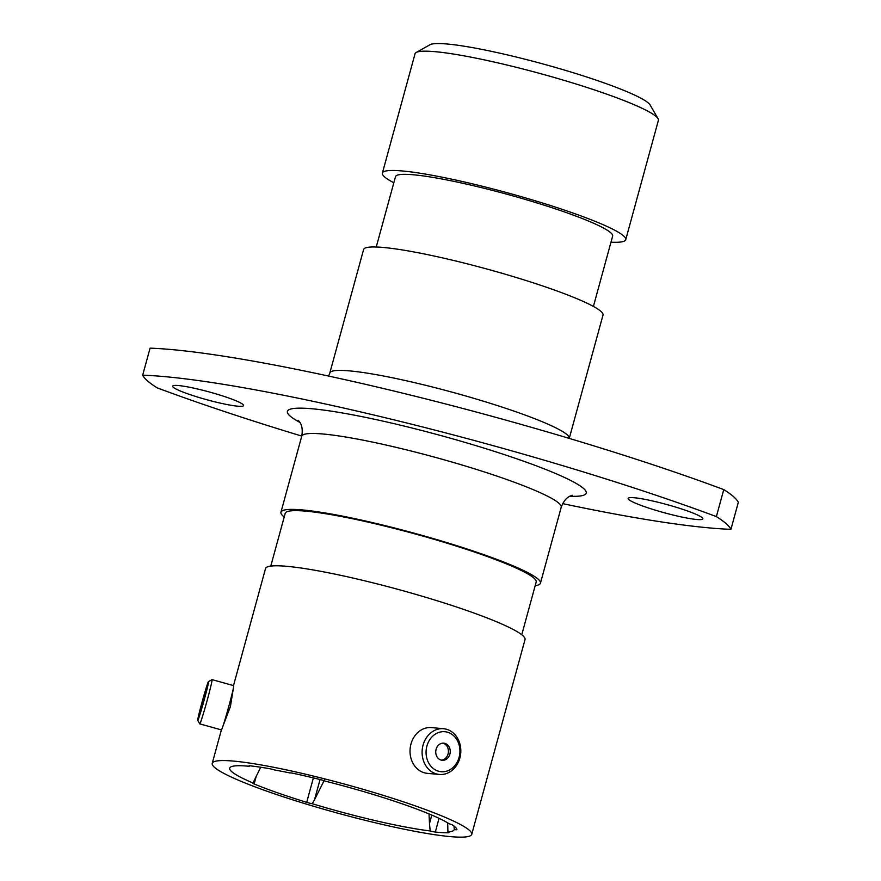 <?xml version="1.0" encoding="UTF-8"?>
<svg xmlns="http://www.w3.org/2000/svg" width="881" height="881" viewBox="0 0 881 881"><rect width="100%" height="100%" fill="white"/><g stroke="black" fill="none" stroke-linecap="round" stroke-linejoin="round"><path stroke-width="1.32" d="M256.305 776.018L254.124 783.969A6.112 0.672 15.3 0 1 252.737 783.121A6.112 0.672 15.3 0 1 253.012 783A116.413 12.896 -164.7 0 1 229.919 767.659A116.413 12.896 -164.7 0 1 248.695 766.228A116.413 12.896 -164.7 0 1 249.334 766.294A6.112 0.672 15.3 0 1 248.96 765.919A6.112 0.672 15.3 0 1 249.962 765.82A6.112 0.672 15.3 0 1 250.149 765.842A119.133 13.204 -164.7 0 1 269.223 768.628A6.112 0.672 15.3 0 1 274.795 770.016A116.413 12.896 -164.7 0 1 290.014 772.978A6.112 0.672 15.3 0 1 290.961 772.934A6.112 0.672 15.3 0 1 293.362 773.342A119.133 13.204 -164.7 0 1 319.528 779.388A6.112 0.672 15.3 0 1 324.935 781.051A116.413 12.896 -164.7 0 1 449.09 823.746A6.112 0.672 15.3 0 1 453.021 825.288A119.133 13.204 -164.7 0 1 456.92 829.583A6.112 0.672 15.3 0 1 456.92 829.627A6.112 0.672 15.3 0 1 454.299 829.484L453.979 826.015M222.772 726.594L230.381 706.694L233.41 688.05M562.651 503.613A384.656 42.629 -164.7 0 0 708.137 527.796A384.656 42.629 -164.7 0 0 730.933 529.327L738.322 502.313A305.465 33.852 -164.7 0 0 723.764 489.594L716.374 516.596A384.656 42.629 -164.7 0 0 142.678 375.174A305.465 33.852 -164.7 0 0 157.236 387.893A384.656 42.629 -164.7 0 0 301.765 436.084M237.573 406.174A36.771 4.075 -164.7 0 0 243.574 405.568A36.771 4.075 -164.7 0 0 218.951 394.776A36.771 4.075 -164.7 0 0 178.645 385.559A36.771 4.075 -164.7 0 0 172.643 386.164A36.771 4.075 -164.7 0 0 197.267 396.957A36.771 4.075 -164.7 0 0 237.573 406.174M696.541 519.482A38.731 4.295 -164.7 0 0 702.862 518.843A38.731 4.295 -164.7 0 0 676.927 507.478A38.731 4.295 -164.7 0 0 634.463 497.765A38.731 4.295 -164.7 0 0 628.142 498.404A38.731 4.295 -164.7 0 0 654.076 509.78A38.731 4.295 -164.7 0 0 696.541 519.482M416.195 52.497L429.972 44.755A114.827 12.719 15.3 0 1 447.647 44.05A114.827 12.719 15.3 0 1 567.595 71.02A114.827 12.719 15.3 0 1 650.112 104.982L658.03 118.66A126.148 13.975 -164.7 0 0 567.375 81.349A126.148 13.975 -164.7 0 0 435.61 51.726A126.148 13.975 -164.7 0 0 416.195 52.497A126.148 13.975 -164.7 0 0 415.028 53.796L382.387 173.094A126.148 13.975 -164.7 0 0 393.818 182.763M610.985 242.176A126.148 13.975 -164.7 0 0 625.741 239.665A126.148 13.975 -164.7 0 0 541.275 202.63A126.148 13.975 -164.7 0 0 402.98 171.024A126.148 13.975 -164.7 0 0 382.387 173.094M593.409 306.423L612.647 236.086A112.57 12.477 -164.7 0 0 537.267 203.037A112.57 12.477 -164.7 0 0 413.861 174.823A112.57 12.477 -164.7 0 0 395.492 176.674L376.242 247.01M383.841 247.506A124.111 13.755 -164.7 0 0 363.589 249.554L329.824 372.971A124.111 13.755 15.3 0 1 350.076 370.934A124.111 13.755 15.3 0 1 485.86 401.945A124.111 13.755 15.3 0 1 569.258 438.408L603.011 315.046A124.111 13.755 -164.7 0 0 519.9 278.616A124.111 13.755 -164.7 0 0 383.841 247.506M535.196 585.667A134.518 14.911 -164.7 0 0 540.449 583.178A134.518 14.911 -164.7 0 0 450.378 543.687A134.518 14.911 -164.7 0 0 302.899 509.978A134.518 14.911 -164.7 0 0 280.951 512.191A134.518 14.911 -164.7 0 0 284.2 517.004M521.761 634.76L536.188 582.011A130.102 14.415 -164.7 0 0 449.068 543.819A130.102 14.415 -164.7 0 0 306.434 511.211A130.102 14.415 -164.7 0 0 285.202 513.359L270.775 566.098M471.731 834.362A134.518 14.911 -164.7 0 0 381.66 794.86A134.518 14.911 -164.7 0 0 234.181 761.151A134.518 14.911 -164.7 0 0 212.233 763.364A134.518 14.911 -164.7 0 0 302.304 802.855A134.518 14.911 -164.7 0 0 449.784 836.565A134.518 14.911 -164.7 0 0 471.731 834.362L525.021 639.573A134.518 14.911 -164.7 0 0 434.95 600.082A134.518 14.911 -164.7 0 0 287.47 566.373A134.518 14.911 -164.7 0 0 265.522 568.586L233.509 685.583M253.012 783L260.688 767.241M429.025 813.912L429.476 823.592L431.811 815.079M320.056 779.52L314.517 799.772L312.259 803.725A116.413 12.896 -164.7 0 0 430.192 830.948L429.476 823.592M314.517 799.772L324.483 779.861M312.259 803.725A6.112 0.672 15.3 0 1 306.687 802.349L313.383 777.89M254.124 783.969A119.133 13.204 -164.7 0 0 306.687 802.349M447.691 822.876L447.911 831.906A116.413 12.896 -164.7 0 0 454.299 829.484M447.911 831.906A6.112 0.672 15.3 0 1 449.013 832.633A6.112 0.672 15.3 0 1 448.583 832.765L448.715 832.314M439.057 818.339L435.313 832.049A119.133 13.204 -164.7 0 0 448.583 832.765M435.313 832.049A6.112 0.672 15.3 0 1 430.192 830.948M730.933 529.327A305.465 33.852 -164.7 0 0 716.374 516.596M142.678 375.174L150.067 348.16A384.656 42.629 15.3 0 1 723.764 489.594M625.741 239.665L658.382 120.367A126.148 13.975 -164.7 0 0 658.03 118.66M204.447 699.029A20.098 0.738 -74.5 0 0 208.489 681.63A20.098 0.738 -74.5 0 0 201.837 702.928A20.098 0.738 -74.5 0 0 197.74 720.317A20.098 0.738 -74.5 0 0 204.447 699.029M208.489 681.63L212.024 679.625A22.961 0.848 105.5 0 1 212.057 679.625A22.961 0.848 105.5 0 1 207.398 699.525A22.961 0.848 105.5 0 1 199.756 723.874A22.961 0.848 105.5 0 1 199.734 723.852L197.74 720.317M202.586 701.816L200.835 709.271L203.698 700.153L205.438 692.697L202.586 701.816M212.057 679.625L233.685 685.638A22.961 0.848 105.5 0 1 229.027 705.538A22.961 0.848 105.5 0 1 221.384 729.886L212.233 763.364M459.1 757.363A20.098 16.915 95.3 0 0 448.275 732.463A20.098 16.915 95.3 0 0 426.9 746.097A20.098 16.915 95.3 0 0 437.736 770.985A20.098 16.915 95.3 0 0 459.1 757.363M423.056 745.15A22.961 19.327 -84.7 0 1 443.572 728.719A22.961 19.327 -84.7 0 1 459.86 758.023A22.961 19.327 -84.7 0 1 439.333 774.454A22.961 19.327 -84.7 0 1 423.056 745.15M436.106 749.313A8.601 7.235 95.3 0 0 442.207 760.292A8.601 7.235 95.3 0 0 449.894 754.136A8.601 7.235 95.3 0 0 443.793 743.168A8.601 7.235 95.3 0 0 436.106 749.313M441.304 760.138A8.601 7.235 95.3 0 0 448.066 753.971A8.601 7.235 95.3 0 0 442.879 743.146M439.333 774.454L427.263 773.331A22.961 19.327 -84.7 0 1 410.975 744.027A22.961 19.327 -84.7 0 1 431.492 727.596L443.572 728.719M572.364 495.276C572.441 495.629 565.569 495.507 561.219 507.258A134.518 14.911 -164.7 0 0 471.137 467.767A134.518 14.911 -164.7 0 0 323.668 434.058A134.518 14.911 -164.7 0 0 301.72 436.271L280.951 512.191M299.903 422.417A154.88 17.157 15.3 0 1 312.689 408.828A154.88 17.157 15.3 0 1 512.643 457.393A154.88 17.157 15.3 0 1 569.831 496.267M561.219 507.258L540.449 583.178M301.72 436.271C303.945 423.871 297.954 420.534 298.219 420.281M329.824 372.971L328.668 376.088M199.756 723.874L221.384 729.886"/></g></svg>
